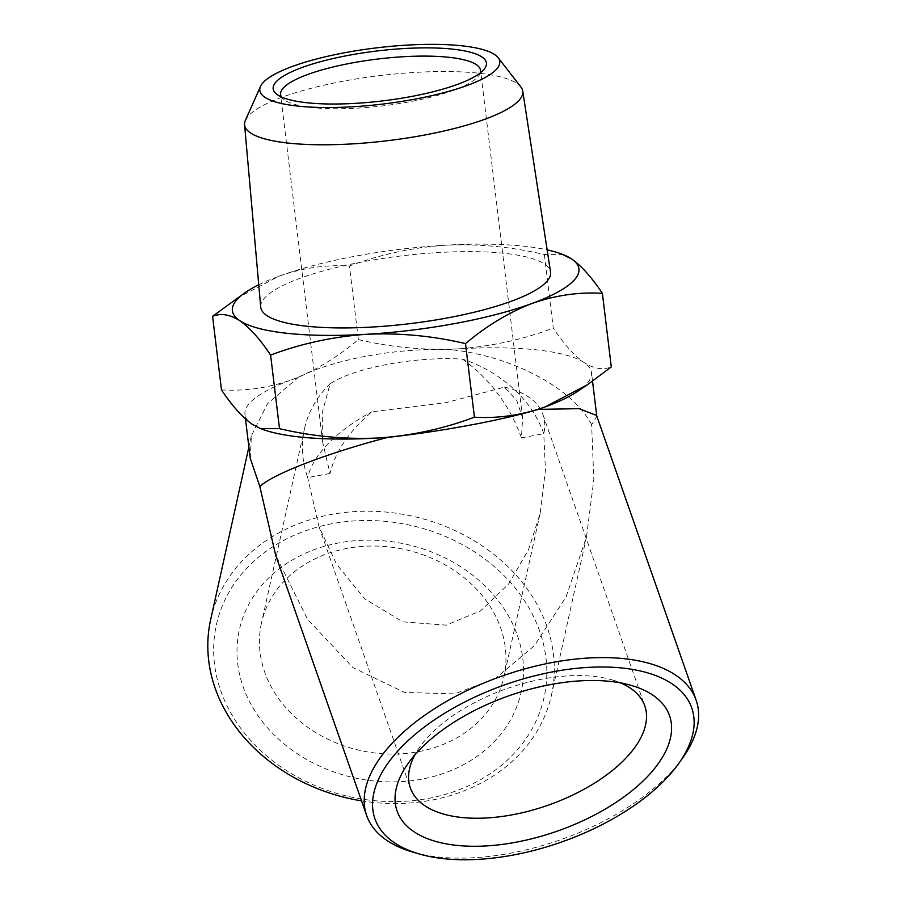 <?xml version="1.0" encoding="UTF-8"?>
<svg xmlns="http://www.w3.org/2000/svg" width="905" height="905" viewBox="0 0 905 905"><rect width="100%" height="100%" fill="white"/><g stroke="black" fill="none" stroke-linecap="round" stroke-linejoin="round"><path stroke-width="0.68" stroke-dasharray="4.53 3.39" d="M480.238 72.977A100.693 23.553 173.1 0 1 478.281 76.314A100.693 23.553 173.1 0 1 383.403 105.806A100.693 23.553 173.1 0 1 284.227 99.799A100.693 23.553 173.1 0 1 281.523 97.027M462.546 359.161C489.843 378.776 509.47 404.999 521.438 437.828L522.604 418.008L516.732 400.44L504.402 387.148L445.973 402.691L371.944 411.798C349.33 430.848 335.359 451.403 330.031 473.451L322.678 442.206L322.666 411.13L330.087 383.822C354.093 367.69 416.47 356.038 462.546 359.161A124.189 102.921 12.5 0 1 543.781 433.665L545.432 470.283L540.127 513.463L528.531 549.697L508.701 583.951L480.544 610.875L446.244 625.163L402.759 621.837L364.636 598.782L336.581 564.245L318.979 526.574L307.689 477.614A124.189 61.834 -19.3 0 1 371.944 411.798M245.402 120.308A140.094 32.772 173.1 0 1 379.749 75.624A140.094 32.772 173.1 0 1 520.873 86.971M620.649 682.936A124.189 61.834 160.7 0 0 611.814 679.813A124.189 61.834 160.7 0 0 542.593 679.033A124.189 61.834 160.7 0 0 419.863 746.93A124.189 61.834 160.7 0 0 414.897 754.861M504.402 387.148A124.189 61.834 -19.3 0 1 542.966 414.66A124.189 61.834 -19.3 0 1 543.781 433.665L521.438 437.828M330.031 473.451L307.689 477.614A124.189 102.921 12.5 0 1 304.487 428.789L261.432 623.194A124.189 102.921 -167.5 0 1 404.931 549.561A124.189 102.921 -167.5 0 1 503.927 676.895A124.189 102.921 -167.5 0 1 418.223 751.704A124.189 102.921 -167.5 0 1 261.432 623.194M260.719 307.055A145.977 34.141 173.1 0 1 401.56 255.877A145.977 34.141 173.1 0 1 550.545 271.975M330.087 383.822A124.189 102.921 12.5 0 0 304.487 428.789M258.74 284.747A174.541 40.827 173.1 0 1 279.193 276.116A174.541 40.827 173.1 0 1 445.09 245.232A174.541 40.827 173.1 0 1 547.14 249.848M421.549 779.194A144.325 119.607 -167.5 0 1 240.787 624.088A144.325 119.607 -167.5 0 1 478.394 579.856A144.325 119.607 -167.5 0 1 421.549 779.194M236.477 298.424L279.193 276.116C302.553 267.948 325.981 264.588 349.454 266.025C380.055 254.52 411.933 247.597 445.09 245.232C478.338 243.683 511.427 246.782 544.358 254.543L563.408 254.656M682.755 757.836A174.541 86.914 -19.3 0 1 510.284 853.245A174.541 86.914 -19.3 0 1 412.985 852.148M332.214 523.667A167.821 139.076 12.5 0 0 266.115 755.449A167.821 139.076 12.5 0 0 542.4 704.022A167.821 139.076 12.5 0 0 332.214 523.667M221.476 389.874C244.95 391.311 268.378 387.951 291.738 379.783C315.031 370.801 337.237 357.407 358.357 339.601L349.454 266.025M544.358 254.543L553.272 328.119C563.894 344.07 574.166 355.552 584.098 362.554C593.94 368.765 603.001 370.213 611.294 366.91M358.357 339.601C391.243 347.35 424.332 350.461 457.636 348.9C490.781 346.547 522.66 339.624 553.272 328.119M596.587 415.474L596.791 416.334L591.632 424.762L593.838 479.65L586.497 536.914L566.123 596.814L534.425 645.65L495.533 678.365L454.57 693.886L404.58 692.449L352.86 667.517L307.553 619.325L275.697 555.331M361.536 800.857A174.541 144.642 12.5 0 0 551.462 695.119A174.541 144.642 12.5 0 0 546.948 626.498A174.541 144.642 12.5 0 0 331.106 514.504A174.541 144.642 12.5 0 0 210.65 619.642M262.733 429.389A174.541 40.827 173.1 0 1 252.314 424.321A174.541 40.827 173.1 0 1 244.938 414.411A174.541 40.827 173.1 0 1 291.738 379.783A174.541 40.827 173.1 0 1 298.22 377.487C332.938 359.545 394.671 348.006 448.597 349.5A174.541 40.827 -6.9 0 1 457.636 348.9A174.541 40.827 173.1 0 1 584.098 362.554A174.541 40.827 173.1 0 1 591.474 372.475A174.541 40.827 173.1 0 1 577.763 391.265M250.244 458.281L251.341 435.927L267.518 403.641L298.22 377.487M591.632 424.762C572.899 387.928 510.42 355.054 448.597 349.5M478.281 76.314L484.005 69.425M284.227 99.799L277.021 94.471M522.604 418.008L480.532 70.33M322.678 442.206L280.607 94.527M318.979 526.574L410.327 787.882M542.966 414.66L644.79 705.911M419.863 746.93L408.166 763.424M611.814 679.813L631.249 685.424M540.127 513.463L503.927 676.895M251.341 435.927L248.886 447.013M586.497 536.914L551.462 695.119M592.537 381.231L591.474 372.475M245.493 418.958L244.938 414.411"/><path stroke-width="1.36" d="M281.523 97.027A100.693 23.553 173.1 0 1 280.607 94.527A100.693 23.553 173.1 0 1 364.523 60.85A100.693 23.553 173.1 0 1 476.279 64.617A100.693 23.553 173.1 0 1 480.532 70.33A100.693 23.553 173.1 0 1 480.238 72.977M481.879 56.947A107.401 25.125 -6.9 0 0 350.031 55.058A107.401 25.125 -6.9 0 0 277.021 94.471A107.401 25.125 -6.9 0 0 382.804 100.885A107.401 25.125 -6.9 0 0 484.005 69.425A107.401 25.125 -6.9 0 0 481.879 56.947M264.939 97.321A120.829 28.259 173.1 0 1 260.516 86.428A120.829 28.259 173.1 0 1 376.39 47.886A120.829 28.259 173.1 0 1 498.112 57.671A120.829 28.259 173.1 0 1 407.25 100.512A120.829 28.259 173.1 0 1 264.939 97.321M498.112 57.671L520.873 86.971A140.094 32.772 173.1 0 1 522.739 91.077A140.094 32.772 173.1 0 1 424.026 135.128A140.094 32.772 173.1 0 1 250.527 132.945A140.094 32.772 173.1 0 1 244.576 124.743A140.094 32.772 173.1 0 1 245.402 120.308L260.516 86.428M414.897 754.861A124.189 61.834 160.7 0 0 410.327 787.882A124.189 61.834 160.7 0 0 547.966 805.269A124.189 61.834 160.7 0 0 644.79 705.911A124.189 61.834 160.7 0 0 620.649 682.936M522.739 91.077L550.545 271.975A145.977 34.141 173.1 0 1 447.692 317.87A145.977 34.141 173.1 0 1 260.719 307.055L244.576 124.743M550.794 684.519A144.325 71.868 160.7 0 0 408.166 763.424A144.325 71.868 160.7 0 0 460.441 845.723A144.325 71.868 160.7 0 0 641.634 782.373A144.325 71.868 160.7 0 0 631.249 685.424A144.325 71.868 160.7 0 0 550.794 684.519M547.14 249.848A174.541 40.827 173.1 0 1 561.134 253.819A174.541 40.827 173.1 0 1 571.553 258.887A174.541 40.827 173.1 0 1 532.129 303.424A174.541 40.827 173.1 0 1 366.242 334.307A174.541 40.827 173.1 0 1 239.768 320.653A174.541 40.827 173.1 0 1 246.103 291.942A174.541 40.827 173.1 0 1 258.74 284.747M513.011 855.078A167.821 83.565 -19.3 0 1 419.456 854.015A167.821 83.565 -19.3 0 1 407.374 741.297A167.821 83.565 -19.3 0 1 618.07 667.63A167.821 83.565 -19.3 0 1 678.863 763.334A167.821 83.565 -19.3 0 1 513.011 855.078M561.134 253.819L571.553 258.887C581.485 265.9 591.768 277.382 602.391 293.333C578.917 291.896 555.5 295.256 532.129 303.424C508.87 312.383 486.664 325.777 465.509 343.606C432.579 335.846 399.49 332.746 366.242 334.307C333.085 336.66 301.207 343.583 270.606 355.088C259.984 339.137 249.701 327.655 239.768 320.653C229.927 314.442 220.865 312.994 212.573 316.298L246.103 291.942M419.456 854.015L412.985 852.148A174.541 86.914 -19.3 0 1 366.649 815.484A174.541 86.914 -19.3 0 1 475.046 686.861A174.541 86.914 -19.3 0 1 696.16 700.278A174.541 86.914 -19.3 0 1 682.755 757.836L678.863 763.334M270.606 355.088L279.509 428.665L260.47 428.551L252.314 424.321C242.382 417.307 232.099 405.825 221.476 389.874L212.573 316.298M465.509 343.606L474.412 417.182C443.857 428.676 411.979 435.61 378.788 437.975C345.529 439.525 312.44 436.425 279.509 428.665M602.391 293.333L611.294 366.91L587.39 384.783L544.674 407.092C521.28 415.259 497.863 418.63 474.412 417.182M366.649 815.484L275.697 555.331L259.837 486.517C272.609 474.118 328.515 452.658 387.815 437.375C440.735 431.606 502.547 420.112 538.192 409.388L579.11 408.664L596.587 415.474L696.16 700.278M248.886 447.013L210.65 619.642A174.541 144.642 12.5 0 0 361.536 800.857M387.815 437.375A174.541 40.827 173.1 0 1 378.788 437.975A174.541 40.827 173.1 0 1 262.733 429.389L260.459 428.551M587.39 384.783L577.763 391.265A174.541 40.827 173.1 0 1 544.674 407.092A174.541 40.827 173.1 0 1 538.192 409.388M259.837 486.517L250.244 458.281L245.493 418.958M596.734 415.893L592.537 381.231"/></g></svg>
